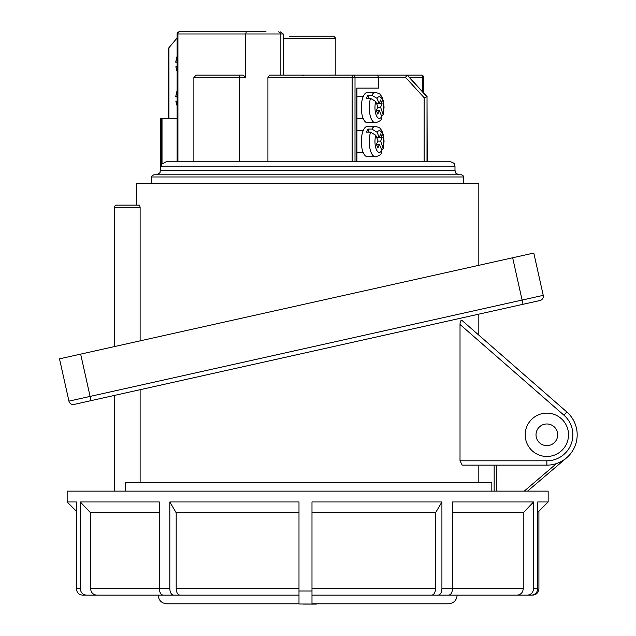 <?xml version="1.0" encoding="UTF-8"?>
<svg xmlns="http://www.w3.org/2000/svg" width="636" height="636" viewBox="0 0 636 636"><rect width="100%" height="100%" fill="white"/><g stroke="black" fill="none" stroke-linecap="round" stroke-linejoin="round"><path stroke-width="0.95" d="M140.119 207.304L114.488 207.304A2.17 2.17 0 0 1 116.658 205.134L139.626 205.134L140.119 207.304L140.119 340.856M478.821 265.315L478.821 183.47L136.486 183.47L136.486 205.134L116.658 205.134M546.857 413.138A21.664 21.664 0 0 0 525.193 434.801A21.664 21.664 0 0 0 546.857 456.473A21.664 21.664 0 0 0 568.52 434.801A21.664 21.664 0 0 0 546.857 413.138M546.857 445.637A10.836 10.836 0 0 1 536.021 434.801A10.836 10.836 0 0 1 546.857 423.974A10.836 10.836 0 0 1 557.692 434.801A10.836 10.836 0 0 1 546.857 445.637M460.019 460.806L460.019 324.471C460.114 321.275 460.83 319.98 462.157 320.584L566.803 411.953A30.337 30.337 0 0 1 546.857 465.139L462.157 465.139L460.019 460.806L546.857 460.806A25.997 25.997 0 0 0 563.957 415.221L460.019 324.471M140.119 389.693L140.119 482.47M491.827 491.135L491.827 482.47L125.348 482.47L125.348 491.135M512.656 257.771L80.653 354.117L90.089 396.419L522.092 300.065L512.656 257.771L533.803 253.056L543.239 295.35A4.333 4.333 0 0 1 539.956 300.518L74.11 404.416A4.333 4.333 0 0 1 68.942 401.133L59.506 358.839L80.653 354.117M543.239 295.35A4.333 4.333 0 0 1 539.956 300.518A4.333 4.333 0 0 0 543.239 295.35L522.092 300.065L523.038 304.294M177.341 62.225C175.425 62.209 175.202 62.121 176.665 61.962M177.11 66.613L176.792 66.645C175.337 66.804 175.568 66.891 177.476 66.907M177.317 96.926C175.401 96.911 175.17 96.823 176.625 96.664M177.11 101.315L176.864 101.339C175.393 101.498 175.616 101.585 177.531 101.601C175.616 101.585 175.393 101.498 176.864 101.339M367.409 92.411A15.169 6.098 90 0 0 361.32 107.571A15.169 6.098 90 0 0 367.409 122.74L375.351 122.74A15.169 6.098 -90 0 1 369.254 107.571A15.169 6.098 -90 0 1 370.51 98.357L366.543 98.357A15.169 6.098 -90 0 1 367.831 95.241L371.798 95.241A15.169 6.098 -90 0 1 375.351 92.411L367.409 92.411M381.648 116.197L383.15 114.742L380.59 107.238L382.045 103.612L380.598 100.019L379.143 103.644L377.021 98.365L371.798 95.241M370.51 98.357L375.725 101.466L377.871 106.808L376.369 110.553L377.816 114.146L379.318 110.41L381.775 116.523L381.735 118.368C381.513 120.117 379.382 121.579 375.351 122.74M369.087 98.357L367.831 95.241M376.599 103.644L382.045 103.612M377.697 107.238L380.59 107.238M376.425 110.41L379.318 110.41M367.409 126.389A15.169 6.098 90 0 0 361.32 141.558A15.169 6.098 90 0 0 367.409 156.726L375.351 156.726A15.169 6.098 -90 0 1 369.254 141.558A15.169 6.098 -90 0 1 370.565 132.161L366.598 132.161A15.169 6.098 -90 0 1 367.91 129.092L371.877 129.092A15.169 6.098 -90 0 1 375.351 126.389L367.409 126.389M381.695 149.993L383.198 148.522L380.678 141.113L382.133 137.487L380.686 133.886L379.231 137.511L377.1 132.232L371.877 129.092M370.565 132.161L375.773 135.261L377.951 140.683L376.448 144.42L377.895 148.021L379.398 144.285L381.846 150.374L381.823 152.187C381.369 154.405 379.207 155.915 375.351 156.726M369.142 132.161L367.91 129.092M376.679 137.511L379.231 137.511M377.784 141.113L380.678 141.113M376.504 144.285L379.398 144.285M379.239 137.487L382.133 137.487M267.931 77.298L269.616 75.135L353.02 75.135A2.17 0.875 90 0 0 352.153 77.298L267.931 77.298L267.931 161.798M246.315 31.8L245.687 33.97L177.937 33.97A2.17 1.344 90 0 1 179.28 31.8L256.626 31.8M291.36 36.133L317.125 36.133M151.654 176.967C151.193 176.482 151.917 175.759 153.817 174.805L461.49 174.805C463.406 175.79 464.129 176.514 463.66 176.967L151.654 176.967L151.654 183.47M179.28 31.8A2.17 2.17 0 0 0 177.11 33.97L177.11 161.798L166.187 161.798L450.654 161.798L427.201 161.798L427.018 96.799L427.002 161.798M166.187 161.798L162.021 163.865L161.21 166.131L161.21 118.471L177.11 118.471M363.514 75.135L377.402 75.135L378.515 77.298L378.515 88.134L356.931 88.134L356.931 161.798L424.148 161.798L424.148 97.698L405.474 77.298L355.007 77.298A2.17 1.988 -90 0 0 353.02 75.135L421.445 75.135A2.17 1.129 -90 0 1 422.574 77.298L409.298 77.298M377.402 75.135L346.541 75.135M387.674 75.135L381.497 75.135M354.721 75.135L335.824 75.135L335.824 38.303L283.227 38.303M161.21 166.131L454.986 166.131L454.986 170.464L160.32 170.464L160.32 118.471L161.21 118.471M239.518 75.135L239.478 77.298L193.877 77.298L196.301 75.135L243.183 75.135L245.687 77.298L239.478 77.298L239.478 161.798M177.11 37.985L168.945 47.7L168.945 118.471M283.227 75.135L283.227 33.97L245.687 33.97L245.687 77.298M177.11 33.97L177.937 33.97L177.937 161.798L193.877 161.798L193.877 77.298M378.515 88.134L356.748 88.134L356.748 161.798M231.099 31.8L214.141 31.8M266.055 31.8L254.169 31.8M168.945 47.7L168.119 49.02L168.119 118.471M292.759 36.133L333.654 36.133L335.824 38.303M327.826 36.133L326.427 36.133M289.428 36.133L298.181 36.133M283.227 33.97L280.19 31.8M424.148 97.698L427.002 96.799L407.159 75.135L405.474 77.298M407.525 75.517L427.018 96.799L427.018 161.798M311.99 595.137L438.093 595.137C440.414 594.755 441.686 592.593 441.917 588.634L441.917 501.971L435.541 512.807L435.541 588.634C435.318 592.585 434.046 594.747 431.717 595.137M518.523 595.137L457.157 595.137C456.64 600.4 453.754 603.294 448.491 603.803L311.99 603.803M76.392 511.209L67.154 501.971L67.154 491.135L548.16 491.135L548.16 501.971L537.69 501.971L537.69 588.634C537.325 592.585 535.266 594.747 531.505 595.137L442.314 595.137M298.992 603.93L298.992 591.019L311.99 591.027L311.99 501.971L441.917 501.971M441.917 588.634L452.498 588.634L452.498 501.971L533.556 501.971L523.245 512.807L523.245 588.634C522.887 592.585 520.82 594.747 517.06 595.137M527.371 595.137C531.124 594.755 533.191 592.593 533.556 588.634L533.556 501.971M532.73 595.137C536.482 594.755 538.541 592.593 538.915 588.634L538.915 511.209M303.324 604.033L316.323 604.097L303.324 604.105M298.992 595.137L163.198 595.137C160.876 594.755 159.604 592.593 159.374 588.634L159.374 501.971L80.303 501.971L90.606 512.807L159.374 512.807M169.566 595.137L82.577 595.137C78.824 594.755 76.765 592.593 76.392 588.634L76.392 501.971L67.154 501.971M98.246 595.137L158.157 595.137C158.666 600.4 161.552 603.294 166.823 603.803L298.992 603.803M523.245 588.634L452.498 588.634C452.276 592.585 451.003 594.747 448.682 595.137L438.093 595.137M96.791 595.137C93.039 594.755 90.972 592.593 90.606 588.634L90.606 512.807M180.012 595.137C177.69 594.755 176.418 592.593 176.188 588.634L176.188 512.807L298.992 512.807M176.188 512.807L169.82 501.971L298.992 501.971L298.992 591.019M311.99 512.807L435.541 512.807M452.498 512.807L523.245 512.807M76.392 588.634L80.303 588.634L80.303 501.971M90.606 588.634L169.82 588.634L169.82 501.971M298.992 604.001L311.99 604.033L311.99 591.027M169.82 588.634C170.043 592.585 171.315 594.747 173.644 595.137M80.303 588.634C80.661 592.585 82.72 594.747 86.48 595.137M566.509 457.912L527.554 491.135M494.164 491.135L494.164 465.139M73.172 404.52A4.333 4.333 0 0 1 68.942 401.133L90.089 396.419L91.028 400.648M465.822 329.535L471.411 334.417M563.957 415.221L566.803 411.953A30.337 30.337 0 0 1 546.857 465.139L546.857 460.806M383.015 113.28A10.836 4.357 90 0 0 383.667 107.571A10.836 4.357 90 0 0 381.433 98.111A10.836 4.357 90 0 0 377.021 98.365M375.725 101.466A10.836 4.357 90 0 0 376.242 115.235A10.836 4.357 90 0 0 381.775 116.523M383.063 147.067A10.836 4.357 90 0 0 383.667 141.558A10.836 4.357 90 0 0 381.473 132.153A10.836 4.357 90 0 0 377.1 132.232M375.773 135.261A10.836 4.357 90 0 0 376.242 149.221A10.836 4.357 90 0 0 381.846 150.374M355.007 161.798L355.007 77.298L352.153 77.298L352.153 161.798M422.574 91.799L422.574 77.298L423.616 77.298L423.616 92.936M162.021 118.471L162.021 163.865M533.556 588.634L537.69 588.634M176.188 588.634L298.992 588.634M311.99 588.634L435.541 588.634M556.572 463.541L524.215 491.135L556.572 463.541M496.334 465.139L496.334 491.135M478.821 482.47L478.821 465.139M478.821 335.132L478.821 314.152M114.488 395.409L114.488 491.135M114.488 207.304L114.488 346.572M175.703 62.121L177.11 56.119M175.838 66.812L177.11 71.574M175.671 96.823L177.11 90.415M175.894 101.506L177.11 105.862M356.931 96.744L363.148 96.744M375.351 92.411C378.778 93.333 380.431 94.12 380.32 94.748C382.602 97.205 383.842 101.482 384.033 107.571L383.15 114.742M356.931 118.407L363.148 118.407M356.931 130.722L363.148 130.722M375.351 126.389C378.81 127.335 380.479 128.13 380.352 128.774C382.626 131.255 383.85 135.516 384.033 141.558L383.198 148.522M356.931 152.394L363.148 152.394M160.32 170.464C159.445 171.728 162.037 172.626 155.987 174.805M463.66 176.967L463.66 183.47M454.986 166.131C454.16 164.835 456.561 163.842 450.654 161.798M454.986 170.464C455.821 171.768 453.412 172.761 459.319 174.805M278.695 31.8L280.858 33.97L280.858 75.135M303.444 75.771L301.917 75.135M423.616 77.298A2.17 2.17 0 0 0 421.445 75.135M427.185 96.839L407.398 75.231M537.69 512.441L548.16 501.971"/></g></svg>
